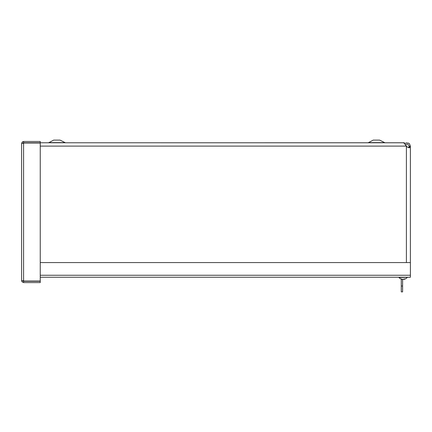 <?xml version="1.0" encoding="UTF-8"?>
<svg xmlns="http://www.w3.org/2000/svg" width="432" height="432" viewBox="0 0 432 432"><rect width="100%" height="100%" fill="white"/><g stroke="black" fill="none" stroke-linecap="round" stroke-linejoin="round"><path stroke-width="0.65" d="M27.162 142.916L28.577 143.019M25.007 143.019L27.464 143.019M408.677 147.695L409.055 146.345L410.378 146.345L410.324 146.945L409.212 147.803L407.052 146.945L404.158 143.143L403.283 142.787L40.241 142.781L40.241 141.464L23.587 141.464L22.345 141.896L21.6 143.446L23.02 143.095M30.559 142.787L29.884 143.019M409.055 146.345L410.378 146.102L410.378 262.575L410.378 146.345M409.055 146.102C408.364 143.953 407.138 143.586 405.389 145.012M404.73 143.743L406.204 142.895L408.569 143.143L409.525 143.883L410.378 146.102M410.4 277.236L40.241 277.236L398.979 277.236L398.979 277.538L410.4 277.236L410.4 262.575L40.241 262.575M23.02 280.962L23.582 281.043M22.923 143.446L23.587 142.781L404.384 142.771L404.384 143.348M23.587 142.781L23.587 141.464M23.587 281.043L23.587 143.019L40.241 143.019L40.241 281.043L23.587 281.043L21.6 280.611L21.6 143.446M21.6 280.611L22.032 281.848L23.587 282.598L40.241 282.598L40.241 281.275L23.587 281.275L23.587 282.598M22.923 280.611L23.587 281.275M401.279 286.033L402.602 286.033L402.602 291.892L401.279 291.892L401.279 279.104M402.602 286.033L402.602 279.32M384.361 142.619L368.48 142.619L373.226 140.108L379.615 140.108L384.982 142.771M64.811 142.619L48.924 142.619L53.671 140.108L60.064 140.108L65.432 142.771M403.126 279.353L402.727 279.353A5.411 4.39 -98.6 0 1 402.602 279.331M403.018 279.353L403.418 279.353A5.411 4.39 98.6 0 0 403.715 279.293L403.715 279.158M403.844 279.353L403.774 279.353A5.411 3.386 -96.4 0 0 404.692 278.942L404.066 278.942A5.411 3.148 96.2 0 1 403.175 279.353L402.77 279.353A5.411 4.19 -97.9 0 1 401.598 278.942L401.117 278.942A5.411 4.374 98.5 0 0 402.3 279.353L402.354 279.353M402.97 279.353L403.375 279.353A5.411 4.19 97.9 0 0 403.72 279.277M399.821 277.236L407.16 277.236M410.324 146.945L409.023 146.945M406.393 262.575L406.393 146.345M40.241 146.102L406.193 146.102M40.241 275.249L410.4 275.249M368.48 142.619L367.859 142.771L368.48 142.619M48.924 142.619L48.303 142.771L48.924 142.619M398.979 277.538L398.979 277.538A5.411 5.411 0 0 0 402.381 279.364M401.177 278.959L401.652 278.959M404.968 278.959L404.492 278.959M404.028 278.959L404.649 278.959M403.758 279.364A5.411 5.411 0 0 0 407.16 277.538"/></g></svg>
